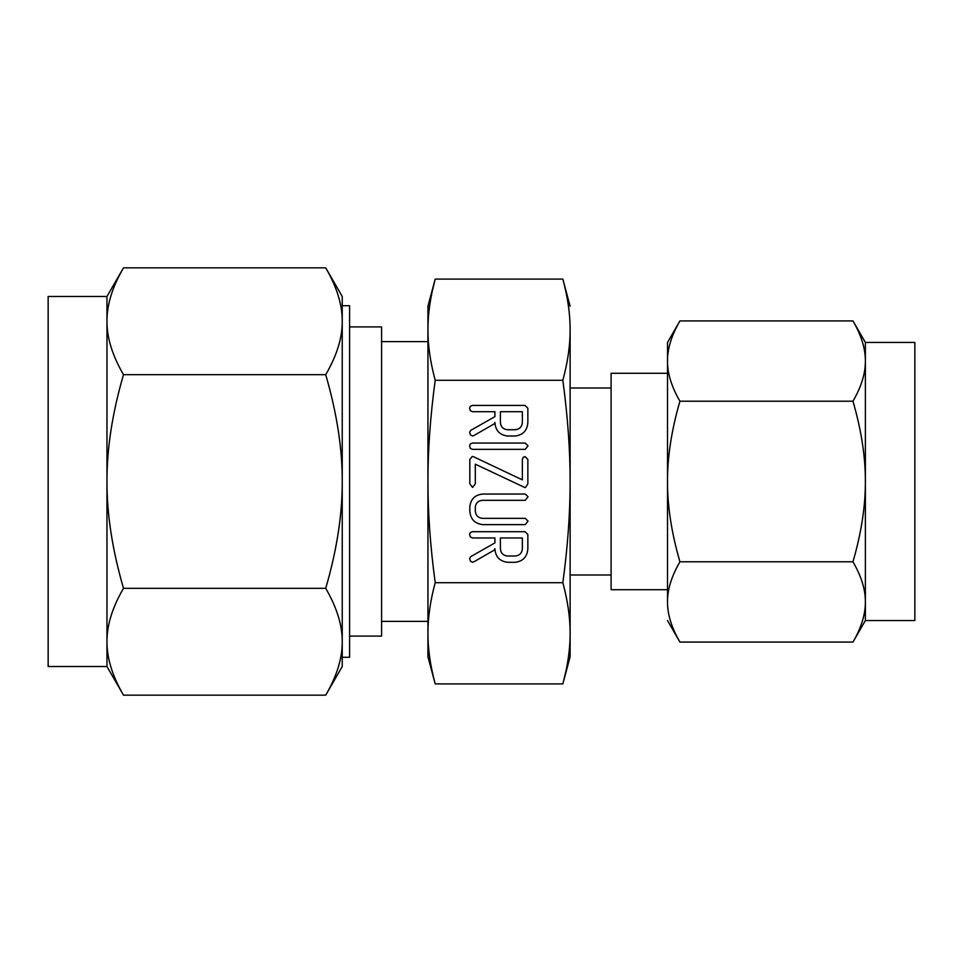 <?xml version="1.0" encoding="UTF-8"?>
<svg xmlns="http://www.w3.org/2000/svg" width="963" height="963" viewBox="0 0 963 963"><rect width="100%" height="100%" fill="white"/><g stroke="black" fill="none" stroke-linecap="round" stroke-linejoin="round"><path stroke-width="1.44" d="M528.049 445.821L525.232 449.348L472.436 449.348L470.317 448.289L469.619 445.821L470.221 444.015L472.436 443.064L525.232 443.064L528.049 445.821M524.691 487.459L475.301 464.178L475.301 483.823L472.556 487.434L469.812 483.823L469.812 459.447L472.183 456.498L473.351 456.643L522.367 479.887L522.367 459.447L523.162 457.353L525.112 456.618L527.856 459.447L527.856 483.823L525.473 487.543L524.691 487.459M528.049 521.103L525.244 524.63L482.74 524.63C474.699 523.643 470.389 519.081 469.812 510.944L469.812 506.911C470.666 499.123 474.976 494.838 482.74 494.043L525.244 494.043L528.049 496.788L525.232 500.327L482.632 500.327C478.418 500.579 475.975 502.77 475.301 506.887L475.301 510.956C475.71 515.47 478.154 517.938 482.632 518.359L525.232 518.359L528.049 521.103M507.441 562.284C499.58 561.224 495.403 556.686 494.91 548.681L494.91 549.729L473.952 561.766L472.46 562.284L470.426 561.152L469.619 558.6L470.678 556.674L494.91 542.891L494.91 537.968L472.508 537.968L470.341 536.945L469.619 534.441L470.233 532.635L472.424 531.696L525.052 531.696L527.856 534.489L527.856 548.597C527.351 556.638 523.162 561.2 515.289 562.284L507.441 562.284M570.12 481.5C570.168 450.383 567.749 416.654 562.849 380.301C567.749 362.196 570.168 345.332 570.12 329.695L570.12 656.79L562.849 683.911C567.749 665.806 570.168 648.93 570.12 633.305C570.168 617.74 567.749 600.876 562.849 582.699C567.749 546.503 570.168 512.761 570.12 481.5L570.12 388.005L611.096 388.005M432.194 291.572L435.204 279.089C430.305 297.194 427.885 314.07 427.945 329.695C427.885 345.26 430.317 362.124 435.204 380.301L562.849 380.301M435.204 380.301C430.305 416.498 427.885 450.239 427.945 481.5C427.885 512.617 430.317 546.346 435.204 582.699L562.849 582.699M507.441 436.01C499.58 434.951 495.403 430.413 494.91 422.408L494.91 423.467L473.952 435.493L472.46 436.01L470.426 434.879L469.619 432.339L470.678 430.401L494.91 416.63L494.91 411.695L472.508 411.695L470.341 410.671L469.619 408.168L470.233 406.374L472.424 405.423L525.052 405.423L527.856 408.216L527.856 422.324C527.351 430.365 523.162 434.927 515.289 436.01L507.441 436.01M667.503 373.283L611.096 373.283L611.096 589.717L667.503 589.717M667.503 361.065L667.503 342.443L667.503 361.065C667.419 373.415 671.56 386.789 679.926 401.21C671.56 430.004 667.419 456.763 667.503 481.5L667.503 361.065C667.419 348.702 671.56 335.317 679.926 320.92L852.965 320.92L865.376 342.443L865.376 361.065C865.46 348.726 861.319 335.341 852.965 320.92M667.503 601.935L667.503 481.5C667.419 506.189 671.56 532.948 679.926 561.79C671.56 576.187 667.419 589.561 667.503 601.935C667.419 614.274 671.56 627.659 679.926 642.08L667.503 620.557M570.12 574.995L611.096 574.995M667.503 342.443L679.926 320.92M670.188 342.924L670.537 341.745M670.922 340.565L671.187 339.758M673.643 333.354L674.016 332.488M673.643 629.646L673.197 628.598M671.656 624.602L671.416 623.892M670.922 622.435L670.537 621.255M670.188 620.076L669.935 619.185M852.965 642.08C861.319 627.683 865.46 614.298 865.376 601.935C865.46 589.585 861.319 576.211 852.965 561.79C861.319 532.996 865.46 506.237 865.376 481.5C865.46 456.811 861.319 430.052 852.965 401.21C861.319 386.813 865.46 373.439 865.376 361.065L865.376 620.557L852.965 642.08L679.926 642.08M679.926 561.79L852.965 561.79M679.926 401.21L852.965 401.21M859.237 333.354L859.682 334.402M861.223 338.398L861.464 339.108M861.957 340.565L862.342 341.745M862.692 342.924L862.944 343.815M862.692 620.076L862.342 621.255M861.957 622.435L861.692 623.242M859.237 629.646L858.864 630.512M570.12 329.695C570.168 314.143 567.749 297.266 562.849 279.089L570.12 306.21M435.204 582.699C430.305 600.804 427.885 617.668 427.945 633.305L427.945 306.21L435.204 279.089L562.849 279.089L564.33 284.867M569.53 315.84L569.663 317.525M569.663 645.475L569.53 647.16M565.871 671.428L562.849 683.911L435.204 683.911L433.723 678.133M428.391 317.525L428.523 315.84M427.945 633.305C427.885 648.857 430.317 665.734 435.204 683.911L427.945 656.79L427.945 633.305L427.945 656.79M428.523 647.16L428.391 645.475M865.376 620.557L914.85 620.557L914.85 342.443L865.376 342.443M427.945 481.5L427.945 621.376L381.589 621.376M427.945 341.624L381.589 341.624M349.593 636.098L381.589 636.098L381.589 326.902L349.593 326.902M342.238 481.5L342.238 641.731C342.359 625.312 336.845 607.509 325.723 588.321C336.857 550.114 342.359 514.495 342.238 481.5C342.359 448.662 336.845 413.043 325.723 374.679C336.857 355.564 342.359 337.76 342.238 321.269C342.359 304.838 336.845 287.034 325.723 267.846L342.238 296.472L342.238 481.5L342.238 305.728L349.593 305.728L349.593 657.272L342.238 657.272M106.965 296.472L123.493 267.846C112.358 286.962 106.857 304.765 106.965 321.269L106.965 296.472L48.15 296.472L48.15 666.528L106.965 666.528L106.965 321.269C106.857 337.688 112.37 355.491 123.493 374.679C112.358 412.886 106.857 448.505 106.965 481.5C106.857 514.338 112.37 549.957 123.493 588.321C112.358 607.436 106.857 625.24 106.965 641.731C106.857 658.162 112.37 675.966 123.493 695.154L106.965 666.528M115.271 284.085L115.548 283.435M342.238 305.728L342.238 296.472M330.49 276.694L331.031 277.777M341.456 310.05L341.913 313.998M325.723 267.846L123.493 267.846M325.723 374.679L123.493 374.679M342.238 641.731L342.238 666.528L325.723 695.154C336.857 676.038 342.359 658.235 342.238 641.731M333.944 678.915L333.655 679.565M118.714 686.306L118.184 685.223M107.748 652.95L107.302 649.002M325.723 588.321L123.493 588.321M325.723 695.154L123.493 695.154M522.367 537.968L500.399 537.968L500.399 548.609C500.724 553.039 503.071 555.507 507.441 556.012L515.289 556.012C519.647 555.482 522.006 553.015 522.367 548.609L522.367 537.968M522.367 411.695L500.399 411.695L500.399 422.336C500.724 426.765 503.071 429.233 507.441 429.739L515.289 429.739C519.647 429.221 522.006 426.753 522.367 422.336L522.367 411.695"/></g></svg>

